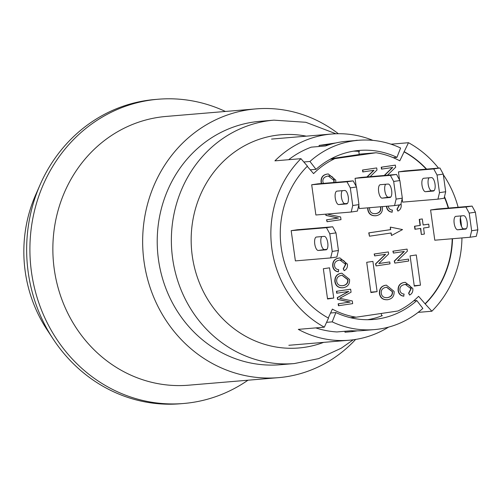 <?xml version="1.0" encoding="UTF-8"?>
<svg xmlns="http://www.w3.org/2000/svg" width="503" height="503" viewBox="0 0 503 503"><rect width="100%" height="100%" fill="white"/><g stroke="black" fill="none" stroke-linecap="round" stroke-linejoin="round"><path stroke-width="0.75" d="M158.47 259.586A122.128 112.716 -94.8 0 1 259.781 121.342L273.928 120.154A122.128 112.716 -94.8 0 0 172.617 258.397A122.128 112.716 -94.8 0 0 294.362 363.556L280.215 364.738A122.128 112.716 -94.8 0 1 158.47 259.586M355.621 339.437A134.848 124.455 -94.8 0 1 285.71 376.816A134.848 124.455 -94.8 0 1 278.461 377.652A134.848 124.455 -94.8 0 1 144.034 261.547A134.848 124.455 -94.8 0 1 255.901 108.9A134.848 124.455 -94.8 0 1 338.349 133.723M255.901 108.9L166.103 116.438A134.848 124.455 85.2 0 0 54.242 269.086A134.848 124.455 85.2 0 0 188.669 385.191L278.461 377.652M53.142 339.009L46.949 329.591A133.15 122.889 -94.8 0 1 25.207 271.425A133.15 122.889 -94.8 0 1 35.638 194.894L40.177 184.576A152.661 140.897 85.2 0 0 28.218 272.318A152.661 140.897 85.2 0 0 53.142 339.009A152.661 140.897 85.2 0 0 180.401 403.758L183.652 403.488A152.661 140.897 -94.8 0 1 30.482 263.151A152.661 140.897 -94.8 0 1 158.105 99.242A152.661 140.897 -94.8 0 1 225.407 111.465M158.105 99.242L154.855 99.512A152.661 140.897 85.2 0 0 40.177 184.576M247.973 380.211A152.661 140.897 -94.8 0 1 191.857 402.532A152.661 140.897 -94.8 0 1 183.652 403.488M353.477 151.164A84.812 78.273 -94.8 0 1 358.771 151.346A84.812 78.273 -94.8 0 1 359.57 151.403L358.784 151.472M358.771 151.346L359.211 154.515L331.345 158.652M331.414 144.065A94.985 87.667 85.2 0 0 326.365 145.675L326.246 144.833L331.414 144.065A94.985 87.667 85.2 0 1 346.749 141.274L358.463 140.293A94.985 87.667 85.2 0 0 309.955 161.469L316.003 169.341A84.812 78.273 -94.8 0 1 359.312 150.435A84.812 78.273 -94.8 0 1 396.942 157.338L400.602 148.02A94.985 87.667 85.2 0 0 358.463 140.293M357.249 140.394L347.63 141.198M335.784 142.959L319.091 145.436L326.246 144.833M319.235 146.486L319.091 145.436M354.791 140.601L357.224 140.236M326.365 145.675A94.985 87.667 85.2 0 0 325.611 145.952L311.294 147.153A94.985 87.667 -94.8 0 0 288.672 159.703M359.161 154.169L376.024 152.755L330.131 159.3M303.825 161.985L309.955 161.469M310.276 169.825L316.003 169.341M393.183 157.653L396.942 157.338M388.586 327.113A103.467 95.495 -94.8 0 1 349.038 340.235A103.467 95.495 -94.8 0 1 298.304 329.364L324.328 327.176L328.516 318.129A93.294 86.101 -94.8 0 1 307.427 166.135L300.951 158.671L274.921 160.853A103.467 95.495 -94.8 0 1 326.164 134.672A103.467 95.495 -94.8 0 1 331.722 134.024A103.467 95.495 -94.8 0 1 372.905 140.375M391.013 144.185L408.486 142.714L399.791 160.834A83.114 76.708 85.2 0 0 376.024 152.755M334.187 158.961A83.114 76.708 85.2 0 0 313.576 173.629L307.239 166.323M328.264 317.997L332.376 309.112A83.114 76.708 85.2 0 0 356.143 317.192L397.986 310.986A83.114 76.708 85.2 0 0 418.59 296.324L425.066 303.787A93.294 86.101 85.2 0 0 452.21 238.749M448.242 208.097A93.294 86.101 85.2 0 0 444.375 197.195M426.286 169.153A93.294 86.101 85.2 0 0 403.978 151.793M370.912 292.545L366.712 262.308L372.912 261.39L377.105 291.627L370.912 292.545M333.734 298.059L327.541 298.977L323.341 268.74L329.54 267.822L333.734 298.059L327.484 298.581M351.182 212.027L352.748 205.526L358.947 204.608L357.382 211.109L351.182 212.027L315.884 214.995L311.69 184.758L317.883 183.84L353.181 180.879L356.501 186.971L350.302 187.889L346.988 181.797L353.181 180.879M416.283 254.958L420.477 285.188L414.283 286.106L410.09 255.876L416.283 254.958M394.553 205.595L396.119 199.094L402.318 198.169L400.753 204.677L394.553 205.595L359.255 208.556L358.796 205.23M356.181 186.38L355.061 178.326L361.255 177.408L396.559 174.44L399.872 180.533L393.673 181.457L390.359 175.358L396.559 174.44M437.931 199.163L439.496 192.655L445.689 191.737L444.124 198.245L437.931 199.163L402.626 202.124L402.167 198.798M399.552 179.948L398.433 171.888L404.632 170.97L439.93 168.008L443.244 174.101L437.044 175.019L433.731 168.926L439.93 168.008M470.085 237.246L471.657 230.745L477.85 229.827L476.284 236.328L470.085 237.246L434.787 240.208L430.593 209.977L436.786 209.059L472.091 206.092L475.404 212.184L469.205 213.109L465.891 207.01L472.091 206.092M330.678 257.926L332.244 251.425L338.437 250.507L336.872 257.008L330.678 257.926L295.38 260.894L291.18 230.657L297.38 229.739L332.678 226.778L335.991 232.87L329.798 233.788L326.485 227.696L332.678 226.778M387.134 299.763L387.851 299.687C383.217 300.008 380.488 297.958 379.671 293.526C379.469 288.829 381.475 286.069 385.688 285.251L386.398 285.163L394.088 291.388C394.421 296.016 392.346 298.782 387.851 299.687M387.593 299.706C382.953 300.033 380.224 297.977 379.407 293.551C379.212 288.854 381.217 286.094 385.43 285.27L386.266 285.176M378.828 263.534L389.75 261.925L390.014 263.842L376.074 265.911L375.791 263.855L385.631 254.285L374.685 255.908L374.421 253.996L388.36 251.928L388.649 253.977L378.803 263.553L389.75 261.925M376.074 265.911L375.527 263.88L385.348 254.323M374.685 255.908L374.163 254.015L388.36 251.928M338.708 305.705L338.444 303.781L350.113 302.051L337.834 299.367L337.582 297.569L348.843 291.432L336.714 293.211L336.444 291.287L350.648 289.2L351.069 292.205L339.732 298.285L352.282 300.951L352.653 303.636L338.45 305.73L338.186 303.806L349.849 302.07L337.57 299.392L337.324 297.594L348.541 291.476M321.36 183.545L321.077 182.243C320.744 177.446 322.851 174.711 327.403 174.051L328.163 173.969M333.753 182.507L333.91 180.332L328.333 176.044M388.272 206.123L388.285 206.211C388.612 208.531 390.001 209.826 392.447 210.109L391.994 212.203C388.794 211.725 386.952 209.87 386.461 206.639L386.417 206.28M400.992 203.677L401.149 204.514C401.507 207.62 400.432 209.808 397.917 211.084L396.949 209.198L399.319 204.891M384.242 175.478L392.422 167.518M384.499 175.453L392.698 167.48L381.494 169.121L381.23 167.21L395.169 165.141L395.716 167.172L387.461 175.207M369.466 236.203L368.737 232.864L390.422 229.651L390.334 227.111L402.538 229.582L391.504 235.505L391.152 232.99L369.466 236.203L369.001 232.845L390.686 229.626L390.334 227.111M391.504 235.505L390.894 233.027M366.926 176.93L373.698 170.341M367.184 176.905L373.974 170.297L362.77 171.944L362.506 170.033L376.709 167.939L376.992 169.995L370.139 176.66M375.483 215.781L376.2 215.699C371.56 216.026 368.831 213.97 368.014 209.544L367.945 207.827M375.942 215.724C371.302 216.045 368.573 213.995 367.756 209.562L367.68 207.852M328.843 213.907L328.075 214.303L340.625 216.969L340.996 219.654L327.057 221.722L326.529 219.817L338.198 218.088L325.919 215.403L325.743 214.165M338.525 271.771C335.325 271.293 333.476 269.438 332.992 266.206C332.659 261.409 334.765 258.674 339.318 258.014L339.946 257.938L347.416 264.1C347.774 267.206 346.699 269.401 344.184 270.671L343.474 268.765L345.825 264.289C344.932 260.843 342.857 259.435 339.613 260.076C335.878 260.755 334.193 262.667 334.552 265.798C334.879 268.118 336.268 269.419 338.714 269.696L338.261 271.796C335.061 271.318 333.219 269.463 332.728 266.232C332.401 261.428 334.508 258.699 339.053 258.033L339.821 257.951M344.184 270.671L343.216 268.791L345.567 264.314L339.99 260.026M342.587 287.804L343.31 287.722C338.67 288.049 335.941 285.993 335.124 281.567C334.923 276.87 336.935 274.11 341.141 273.286L341.851 273.204L349.541 279.429C349.874 284.05 347.799 286.817 343.31 287.722M343.046 287.747C338.412 288.068 335.683 286.018 334.86 281.586C334.665 276.889 336.67 274.129 340.883 273.311L341.726 273.217M397.552 260.711L408.474 259.108L408.738 261.019L394.798 263.088L394.515 261.038L404.355 251.462L393.409 253.084L393.145 251.173L407.084 249.104L407.373 251.154L397.527 260.73L408.474 259.108M394.798 263.088L394.251 261.057L404.072 251.506M393.409 253.084L392.887 251.192L407.084 249.104M403.909 296.166C400.709 295.689 398.866 293.834 398.376 290.602C398.043 285.805 400.155 283.07 404.701 282.409L405.336 282.334L412.8 288.496C413.158 291.602 412.083 293.796 409.574 295.066L408.864 293.161L411.215 288.684C410.316 285.239 408.247 283.83 404.997 284.472C401.268 285.151 399.583 287.062 399.935 290.193C400.269 292.513 401.652 293.815 404.098 294.092L403.651 296.185C400.451 295.707 398.609 293.853 398.118 290.621C397.785 285.823 399.891 283.095 404.443 282.428L405.204 282.346M409.574 295.066L408.599 293.186L410.951 288.709L405.374 284.421M423.136 224.967L428.713 224.156L423.136 224.986L422.3 218.937L419.25 219.371L420.087 225.419L414.51 226.249L414.931 229.274L420.772 228.419L421.351 234.492L420.508 228.463M324.328 327.176A103.467 95.495 -94.8 0 1 300.951 158.671M315.777 327.893A94.985 87.667 -94.8 0 0 336.941 331.942L351.251 330.735A94.985 87.667 85.2 0 0 352.05 330.779A94.985 87.667 85.2 0 0 357.331 330.855A94.985 87.667 85.2 0 0 362.644 330.584L374.358 329.603A94.985 87.667 -94.8 0 1 332.213 321.87L335.878 312.558A84.812 78.273 85.2 0 0 373.503 319.462A84.812 78.273 85.2 0 0 416.811 300.555L422.86 308.427A94.985 87.667 -94.8 0 1 374.358 329.603M352.05 330.779L352.169 331.622L357.331 330.855M381.268 313.47L381.607 315.922A84.812 78.273 -94.8 0 1 367.63 319.713M344.876 331.27L345.008 332.225L352.169 331.622M381.576 315.695L382.355 315.626A84.812 78.273 -94.8 0 1 381.607 315.922M350.371 317.676L356.143 317.192M413.699 300.813L416.811 300.555M330.578 313.004L335.878 312.558M326.566 322.348L332.213 321.87M425.066 303.787L431.87 311.225L418.119 312.382M404.299 151.761A93.294 86.101 -94.8 0 1 426.613 169.127M444.495 196.692A93.294 86.101 -94.8 0 1 448.569 208.066M452.53 238.724A93.294 86.101 -94.8 0 1 425.393 303.762M408.486 142.714A103.467 95.495 -94.8 0 1 438.503 168.128M443.325 174.711A103.467 95.495 -94.8 0 1 458.126 207.267M460.415 217.774A103.467 95.495 -94.8 0 1 461.534 226.57M461.949 237.932A103.467 95.495 -94.8 0 1 431.87 311.225M420.087 225.419L414.774 226.224L415.195 229.249M421.608 234.467L424.394 234.052L423.557 228.01L429.134 227.18L428.713 224.156M422.3 218.937L419.508 219.352L420.351 225.401M405.506 284.409L404.997 284.472M342.323 285.735L342.782 285.679C346.341 284.994 347.982 282.994 347.699 279.693L342.015 275.279M342.782 285.679L343.046 285.66C339.343 285.987 337.224 284.541 336.702 281.322C336.388 278.096 337.953 276.109 341.405 275.355L342.147 275.267L347.963 279.674C348.246 282.975 346.605 284.968 343.046 285.66L342.455 285.729M340.122 260.013L339.613 260.076M327.057 221.722L326.793 219.798L338.456 218.063L326.177 215.385L326.007 214.146M375.213 213.712L375.672 213.656C379.237 212.97 380.872 210.971 380.589 207.67L380.4 206.783M380.664 206.764L380.853 207.651C381.136 210.952 379.495 212.945 375.936 213.637L375.345 213.706M375.672 213.656L375.936 213.637C372.233 213.964 370.12 212.518 369.598 209.298L369.586 207.689M382.293 206.626L382.431 207.406C382.77 212.027 380.689 214.794 376.2 215.699M363.034 171.925L362.77 170.008L376.709 167.939M381.758 169.102L381.494 167.191L395.433 165.122M392.258 212.184C389.058 211.706 387.209 209.852 386.725 206.62L386.681 206.255M397.917 211.084L397.207 209.179L399.577 204.853M321.624 183.526L321.335 182.224C321.002 177.421 323.115 174.692 327.66 174.032L328.296 173.956L335.759 180.118L335.771 182.338M334.011 182.488L334.174 180.307C333.275 176.861 331.207 175.453 327.956 176.088C324.228 176.773 322.542 178.678 322.895 181.816L323.36 183.381M328.465 176.031L327.956 176.088M336.972 293.192L336.708 291.268L350.648 289.2M386.87 297.701L387.329 297.644C390.888 296.952 392.529 294.959 392.246 291.658L386.562 287.238M387.329 297.644L387.587 297.619C383.883 297.946 381.771 296.5 381.249 293.28C380.934 290.061 382.5 288.068 385.952 287.314L386.694 287.226L392.503 291.633C392.786 294.934 391.152 296.933 387.587 297.619L386.996 297.688M420.477 285.188L414.227 285.717M377.105 291.627L370.856 292.149M423.671 178.269L431.48 177.609A6.784 2.609 81.6 0 1 435.007 184.029A6.784 2.609 81.6 0 1 433.41 191.039A6.784 2.609 81.6 0 1 433.347 191.052L425.538 191.706A6.784 2.609 81.6 0 1 422.017 185.286A6.784 2.609 81.6 0 1 423.608 178.276A6.784 2.609 81.6 0 1 423.671 178.269M429.046 177.817A6.784 2.609 -98.4 0 0 428.399 185.431A6.784 2.609 -98.4 0 0 431.737 190.788L434.171 190.58M443.244 174.101L445.689 191.737M439.496 192.655L437.044 175.019M398.433 171.888L433.731 168.926M380.299 184.702L388.109 184.048A6.784 2.609 81.6 0 1 391.636 190.467A6.784 2.609 81.6 0 1 390.039 197.478A6.784 2.609 81.6 0 1 389.976 197.484L382.167 198.138A6.784 2.609 81.6 0 1 378.646 191.718A6.784 2.609 81.6 0 1 380.237 184.708A6.784 2.609 81.6 0 1 380.299 184.702M385.675 184.249A6.784 2.609 -98.4 0 0 385.028 191.869A6.784 2.609 -98.4 0 0 388.36 197.22L390.8 197.013M399.872 180.533L402.318 198.169M396.119 199.094L393.673 181.457M355.061 178.326L390.359 175.358M336.928 191.134L344.737 190.48A6.784 2.609 81.6 0 1 348.258 196.899A6.784 2.609 81.6 0 1 346.668 203.91A6.784 2.609 81.6 0 1 346.605 203.916L338.796 204.576A6.784 2.609 81.6 0 1 335.268 198.157A6.784 2.609 81.6 0 1 336.865 191.14A6.784 2.609 81.6 0 1 336.928 191.134M342.304 190.687A6.784 2.609 -98.4 0 0 341.65 198.301A6.784 2.609 -98.4 0 0 344.989 203.652L347.428 203.451M356.501 186.971L358.947 204.608M352.748 205.526L350.302 187.889M311.69 184.758L346.988 181.797M455.831 216.353L463.64 215.699A6.784 2.609 81.6 0 1 467.168 222.119A6.784 2.609 81.6 0 1 465.571 229.129A6.784 2.609 81.6 0 1 465.508 229.135L457.699 229.789A6.784 2.609 81.6 0 1 454.178 223.37A6.784 2.609 81.6 0 1 455.768 216.359A6.784 2.609 81.6 0 1 455.831 216.353M461.207 215.9A6.784 2.609 -98.4 0 0 460.559 223.521A6.784 2.609 -98.4 0 0 463.892 228.871L466.331 228.67M475.404 212.184L477.85 229.827M471.657 230.745L469.205 213.109M430.593 209.977L465.891 207.01M326.095 249.815L318.286 250.469A6.784 2.609 81.6 0 1 314.765 244.056A6.784 2.609 81.6 0 1 316.362 237.039A6.784 2.609 81.6 0 1 316.425 237.032L324.234 236.379A6.784 2.609 81.6 0 1 327.755 242.798A6.784 2.609 81.6 0 1 326.158 249.809A6.784 2.609 81.6 0 1 326.095 249.815L326.221 249.796M321.794 236.586A6.784 2.609 -98.4 0 0 321.147 244.2A6.784 2.609 -98.4 0 0 324.485 249.551L326.919 249.35M332.244 251.425L329.798 233.788M335.991 232.87L338.437 250.507M291.18 230.657L326.485 227.696M306.296 136.162A106.982 98.733 85.2 0 0 192.259 255.857A106.982 98.733 85.2 0 0 323.611 342.373M425.538 191.706L431.737 190.788M382.167 198.138L388.36 197.22M338.796 204.576L344.989 203.652M457.699 229.789L463.892 228.871M324.485 249.551L318.286 250.469M294.362 363.556L318.606 358.633L341.204 348.227L353.244 339.783M335.947 133.773L305.811 122.286L273.928 120.154M288.848 345.291L349.038 340.235M271.538 139.079L331.722 134.024"/></g></svg>
